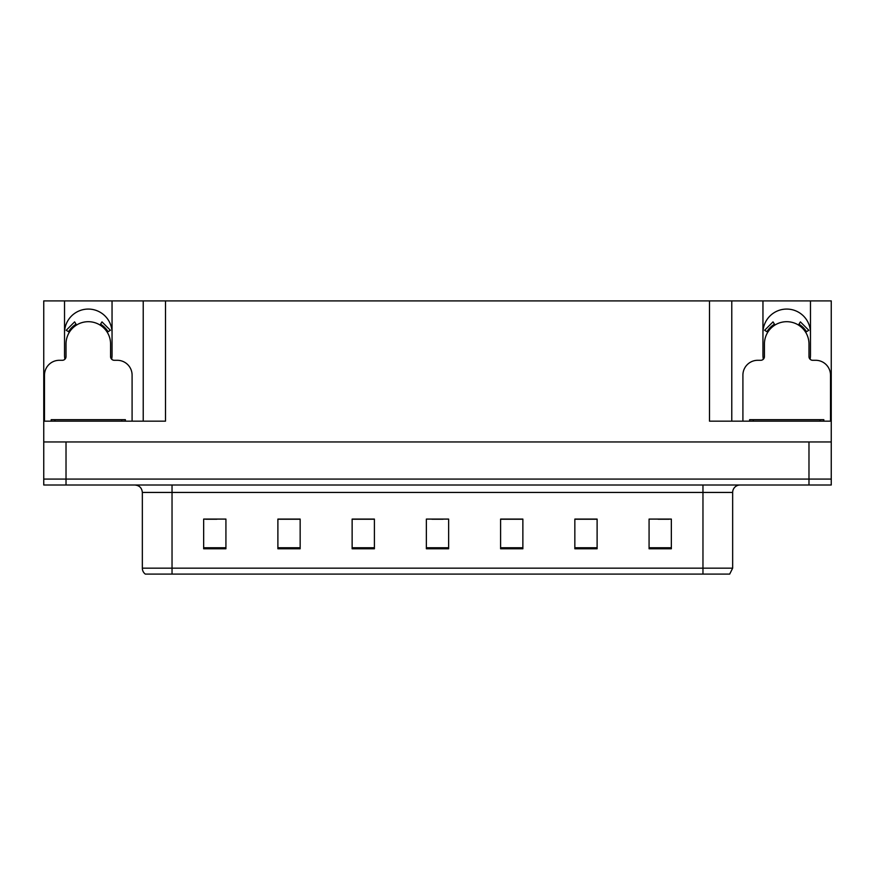 <?xml version="1.0" encoding="UTF-8"?>
<svg xmlns="http://www.w3.org/2000/svg" width="875" height="875" viewBox="0 0 875 875"><rect width="100%" height="100%" fill="white"/><g stroke="black" fill="none" stroke-linecap="round" stroke-linejoin="round"><path stroke-width="1.31" d="M810.097 359.242A23.756 23.756 0 0 0 810.469 355.097L810.469 300.902L831.25 300.902L831.25 441.952L43.75 441.952L43.75 479.073L66.019 479.073L43.75 479.073L43.75 485.012L66.019 485.012L66.019 479.073L808.981 479.073L66.019 479.073L66.019 441.952M111.683 359.242A23.756 23.756 0 0 0 112.044 355.097L112.044 300.902L143.227 300.902L143.227 421.17M64.531 332.828A23.756 23.756 0 0 1 88.287 309.072A23.756 23.756 0 0 1 112.044 332.828M143.227 300.902L709.505 300.902L709.505 421.17L831.25 421.17M64.903 359.242A23.756 23.756 0 0 1 64.531 355.097L64.531 300.902L43.75 300.902L43.75 421.17L165.495 421.17L165.495 300.902M43.75 421.17L43.75 441.952M66.019 485.012L831.25 485.012L831.25 479.073L808.981 479.073L831.25 479.073L831.25 441.952M709.505 300.902L731.773 300.902L731.773 421.17M731.773 300.902L762.956 300.902L762.956 355.097A23.756 23.756 0 0 0 763.317 359.242M810.469 300.902L762.956 300.902M64.531 300.902L112.044 300.902M810.469 332.828A23.756 23.756 0 0 0 786.712 309.072A23.756 23.756 0 0 0 762.956 332.828M732.659 568.159L729.695 574.098L702.964 574.098L702.964 568.159L732.659 568.159L732.659 492.439A7.427 7.427 0 0 1 740.086 485.012M702.964 574.098L145.305 574.098A7.427 7.427 0 0 1 142.341 568.159L142.341 492.439C141.892 487.922 139.42 485.45 134.914 485.012M671.344 548.778L671.344 519.083L649.075 519.083L649.075 548.778L671.344 548.778M597.111 548.778L597.111 519.083L574.842 519.083L574.842 548.778L597.111 548.778M522.867 548.778L522.867 519.083L500.598 519.083L500.598 548.778L522.867 548.778M225.925 548.778L225.925 519.083L203.656 519.083L203.656 548.778L225.925 548.778M300.158 548.778L300.158 519.083L277.889 519.083L277.889 548.778L300.158 548.778M374.402 548.778L374.402 519.083L352.133 519.083L352.133 548.778L374.402 548.778M448.634 548.778L448.634 519.083L426.366 519.083L426.366 548.778L448.634 548.778M689.456 574.098L185.544 574.098M596.444 519.236L587.016 519.236M575.881 519.236L597.111 519.236M658.131 519.236L669.266 519.236M370.245 519.236L360.817 519.236M277.889 519.236L299.119 519.236M287.984 519.236L278.556 519.236M205.734 519.236L216.869 519.236M514.183 519.236L504.755 519.236M431.933 519.236L443.067 519.236M374.402 519.236L352.133 519.236M522.867 519.236L500.598 519.236M132.092 421.17L132.092 375.145A14.842 14.842 0 0 0 117.239 360.292L114.275 360.292A3.708 3.708 0 0 1 110.567 356.584L110.567 343.963A22.269 22.269 0 0 0 88.287 321.694A22.269 22.269 0 0 0 66.019 343.963L66.019 356.584A3.708 3.708 0 0 1 62.311 360.292L59.336 360.292A14.842 14.842 0 0 0 44.494 375.145L44.494 421.17M100.023 325.03L101.981 321.88L110.381 330.28L107.22 332.227M69.366 332.227L66.205 330.28L74.605 321.88L76.562 325.03M830.506 421.17L830.506 375.145A14.842 14.842 0 0 0 815.664 360.292L812.689 360.292A3.708 3.708 0 0 1 808.981 356.584L808.981 343.963A22.269 22.269 0 0 0 786.712 321.694A22.269 22.269 0 0 0 764.433 343.963L764.433 356.584A3.708 3.708 0 0 1 760.725 360.292L757.761 360.292A14.842 14.842 0 0 0 742.908 375.145L742.908 421.17M798.438 325.03L800.395 321.88L808.795 330.28L805.634 332.227M767.78 332.227L764.619 330.28L773.019 321.88L774.977 325.03M51.177 421.17L51.177 419.683L125.409 419.683L125.409 421.17M823.823 419.683L823.823 421.17L823.823 419.683L749.591 419.683L749.591 421.17M808.981 441.952L808.981 485.012M702.964 485.012L702.964 492.439L142.341 492.439M732.659 492.439L702.964 492.439L702.964 568.159L172.036 568.159L172.036 574.098M142.341 568.159L172.036 568.159L172.036 485.012M448.634 547.75L426.366 547.75M374.402 547.75L352.133 547.75M300.158 547.75L277.889 547.75M225.925 547.75L203.656 547.75M522.867 547.75L500.598 547.75M597.111 547.75L574.842 547.75M671.344 547.75L649.075 547.75M108.073 331.702A23.264 23.264 0 0 0 100.548 324.188M76.037 324.188A23.264 23.264 0 0 0 68.513 331.702M107.428 332.095A22.52 22.52 0 0 0 100.155 324.822M76.431 324.822A22.52 22.52 0 0 0 69.147 332.095M806.488 331.702A23.264 23.264 0 0 0 798.962 324.188M774.452 324.188A23.264 23.264 0 0 0 766.927 331.702M805.853 332.095A22.52 22.52 0 0 0 798.569 324.822M774.845 324.822A22.52 22.52 0 0 0 767.572 332.095M121.702 419.683L121.702 421.17M54.884 419.683L54.884 421.17M820.116 419.683L820.116 421.17M753.298 419.683L753.298 421.17"/></g></svg>
